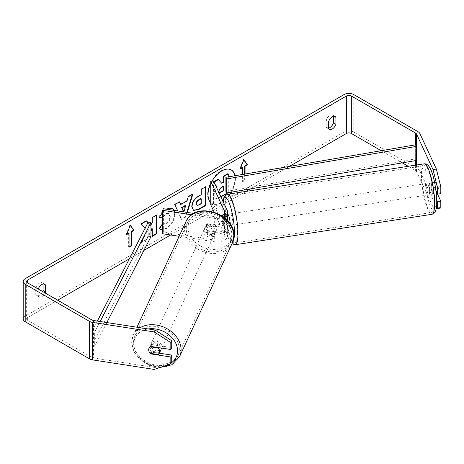 <?xml version="1.0" encoding="UTF-8"?>
<svg xmlns="http://www.w3.org/2000/svg" width="464" height="464" viewBox="0 0 464 464"><rect width="100%" height="100%" fill="white"/><g stroke="black" fill="none" stroke-linecap="round" stroke-linejoin="round"><path stroke-width="0.35" stroke-dasharray="2.32 1.74" d="M222.685 215.041L225.458 214.612L227.273 218.521A10.898 6.293 180 0 1 227.644 220.151M222.778 215.244L224.501 218.95A8.033 4.634 180 0 1 224.773 220.151A8.033 4.634 180 0 1 214.664 224.628L207.895 223.578A5.736 4.524 -155.1 0 0 206.016 225.429A5.736 4.524 -155.1 0 0 207.895 231.072L207.153 232.673L213.921 233.723A10.898 6.293 0 0 0 227.644 227.644A10.898 6.293 0 0 0 227.273 226.014L225.458 222.105A5.736 1.212 81.2 0 1 224.86 217.077A5.736 1.212 81.2 0 1 225.458 214.612M227.644 219.246L224.64 219.71A5.736 1.212 81.2 0 1 225.063 223.903A5.736 1.212 81.2 0 1 224.64 226.27L227.963 225.753A5.736 1.212 -98.8 0 1 227.778 225.858A5.736 1.212 -98.8 0 1 225.84 221.183L222.517 221.699A5.736 1.212 81.2 0 1 222.094 217.506A5.736 1.212 81.2 0 1 222.314 215.528A5.736 1.212 81.2 0 0 222.094 217.506A5.736 1.212 81.2 0 0 222.685 222.534L225.458 222.105M207.895 231.072L214.664 232.122A8.033 4.634 0 0 0 224.773 227.644A8.033 4.634 0 0 0 224.501 226.444L222.685 222.534M214.124 212.054L224.501 234.407A8.033 4.634 180 0 1 224.773 235.602A8.033 4.634 180 0 1 214.664 240.085L163.363 232.145L163.363 208.73M221.891 215.743A8.033 4.634 180 0 1 214.664 216.665L193.743 213.428M207.153 232.673A5.736 4.524 24.9 0 1 205.274 227.024A5.736 4.524 24.9 0 1 207.153 225.179L213.921 226.229A10.898 6.293 180 0 0 227.609 220.62M223.7 217.03A10.898 6.293 180 0 1 213.921 218.266L191.58 214.809M213.527 180.937L213.527 204.357L227.273 233.978A10.898 6.293 180 0 1 227.644 235.602A10.898 6.293 180 0 1 213.921 241.68L179.15 236.304M162.62 233.746L163.363 232.145M210.755 204.786L213.527 204.357M207.895 223.578L207.153 225.179M429.322 185.449A5.736 1.212 81.2 0 1 429.931 182.978A5.736 1.212 81.2 0 1 431.479 185.919A5.736 1.212 81.2 0 1 432.291 191.847A5.736 1.212 81.2 0 1 431.682 194.317A5.736 1.212 81.2 0 1 430.134 191.377A5.736 1.212 81.2 0 1 429.322 185.449M437.407 186.795A5.736 1.212 81.2 0 1 437.83 190.988A5.736 1.212 81.2 0 1 437.407 193.355L435.284 188.784A5.736 1.212 81.2 0 1 434.861 184.591A5.736 1.212 81.2 0 1 435.284 182.224L437.407 186.795L433.527 187.398A5.736 1.212 81.2 0 0 431.59 182.723A5.736 1.212 81.2 0 0 431.41 182.828L435.284 182.224M230.034 223.718A5.736 1.212 81.2 0 1 229.442 225.603A5.736 1.212 81.2 0 1 227.894 222.662A5.736 1.212 81.2 0 1 227.082 216.734A5.736 1.212 81.2 0 1 227.685 214.264M222.72 215.11L225.84 214.629A5.736 1.212 -98.8 0 1 226.026 214.525L227.644 214.269M227.644 217.726A5.736 1.212 -98.8 0 0 226.026 214.525M224.64 219.71L222.616 215.348M222.517 221.699L224.64 226.27M435.284 188.784L431.41 189.382A5.736 1.212 81.2 0 0 433.347 194.056A5.736 1.212 81.2 0 0 433.527 193.952L436.322 193.523M431.41 182.828L433.527 187.398M433.527 193.952L431.41 189.382M225.84 221.183L227.963 225.753M227.644 218.509L225.84 214.629M229.848 216.305A5.736 1.212 81.2 0 1 230.457 213.834A5.736 1.212 81.2 0 1 232.006 216.775A5.736 1.212 81.2 0 1 232.818 222.703A5.736 1.212 81.2 0 1 232.209 225.173A5.736 1.212 81.2 0 1 230.66 222.233A5.736 1.212 81.2 0 1 229.848 216.305M426.549 185.878A5.736 1.212 81.2 0 1 427.158 183.408A5.736 1.212 81.2 0 1 428.707 186.348A5.736 1.212 81.2 0 1 429.519 192.276A5.736 1.212 81.2 0 1 428.91 194.747A5.736 1.212 81.2 0 1 427.361 191.806A5.736 1.212 81.2 0 1 426.549 185.878M434.165 202.287A23.693 5.005 81.2 0 1 431.659 212.489A23.693 5.005 81.2 0 1 425.262 200.349A23.693 5.005 81.2 0 1 421.904 175.862A23.693 5.005 81.2 0 1 424.415 165.665A23.693 5.005 81.2 0 1 430.807 177.799A23.693 5.005 81.2 0 1 434.165 202.287M237.464 232.719A23.693 5.005 81.2 0 1 234.958 242.916A23.693 5.005 81.2 0 1 228.561 230.782A23.693 5.005 81.2 0 1 225.202 206.294A23.693 5.005 81.2 0 1 227.714 196.092A23.693 5.005 81.2 0 1 234.105 208.232A23.693 5.005 81.2 0 1 237.464 232.719M210.755 202.553A19.349 11.171 120 0 0 212.025 203.51A19.349 11.171 120 0 0 221.699 202.553A19.349 11.171 120 0 0 230.475 193.807M231.495 192.131A19.349 11.171 120 0 0 235.08 175.74M231.171 169.888A19.349 11.171 120 0 0 230.968 169.766A19.349 11.171 120 0 0 221.293 170.723A19.349 11.171 120 0 0 208.655 187.775A19.349 11.171 120 0 0 211.619 203.278A19.349 11.171 120 0 0 221.293 202.321A19.349 11.171 120 0 0 229.854 193.906M230.898 192.235A19.349 11.171 120 0 0 234.732 175.798M38.286 289.008A5.736 3.312 120 0 0 38.199 289.258L38.199 296.148L35.763 294.744A5.736 3.312 120 0 0 36.546 295.562A5.736 3.312 120 0 0 39.411 295.278A5.736 3.312 120 0 0 42.659 291.531M38.199 296.148A5.736 3.312 120 0 0 38.976 296.966A5.736 3.312 120 0 0 41.847 296.682A5.736 3.312 120 0 0 45.089 292.935M328.622 128.476L326.186 127.066L326.186 120.176A5.736 3.312 -60 0 1 332.705 115.142A5.736 3.312 -60 0 1 333.488 115.959L333.488 116.342M328.622 128.093A5.736 3.312 -60 0 1 326.969 127.89A5.736 3.312 -60 0 1 326.186 127.066M436.746 200.077L432.129 190.13A5.736 1.212 81.2 0 1 431.537 185.107A5.736 1.212 81.2 0 1 432.129 182.636L435.452 182.126L440.8 193.639M437.558 194.143L435.452 189.619A5.736 1.212 81.2 0 1 434.861 184.591A5.736 1.212 81.2 0 1 435.452 182.126M162.62 212.228L166.263 209.177M174.319 210.424L174.945 213.898C174.551 220.104 171.697 224.999 166.39 228.584L162.62 229.883M162.62 224.071L162.893 223.671L163.432 224.06L166.437 223.816C168.867 222.134 170.155 219.733 170.311 216.63L169.053 213.533L166.437 213.805L162.62 218.155M145.046 228.34L147.506 231.055L141.363 242.655L146.694 239.581L150.974 231.281M150.974 224.895L150.638 225.527L148.01 222.569M212.025 181.169A19.349 11.171 120 0 0 210.755 183.599M289.333 166.443L250.473 188.877M246.135 191.383L213.324 210.325M211.543 211.358L170.619 234.981M143.921 250.398L129.404 258.779M57.664 300.196L27.649 317.527A3.439 1.989 0 0 0 26.639 318.93A3.439 1.989 0 0 0 27.649 320.334L91.936 357.448A3.439 1.989 0 0 0 93.479 357.964L155.098 367.5L154.205 369.419M245.062 174.029L245.062 180.293L242.626 181.702L242.626 174.447M187.334 212.437L185.977 216.914L181.673 219.402L177.747 210.952M440.8 208.011L436.346 206.526L419.833 170.949A6.885 3.973 0 0 0 418.052 169.169L353.765 132.054A6.885 3.973 0 0 0 344.033 132.054L25.218 316.123A6.885 3.973 0 0 0 23.2 318.93M43.065 284.02L43.065 283.637A5.736 3.312 120 0 0 42.282 282.814A5.736 3.312 120 0 0 35.763 287.848L35.763 294.744M159.372 353.174L151.774 351.996A5.736 4.524 24.9 0 1 149.895 346.347A5.736 4.524 24.9 0 1 151.774 344.503L171.721 347.588M171.721 361.955L155.098 367.5M436.346 206.526L433.022 207.037L416.51 171.465A3.439 1.989 0 0 0 415.622 170.572L408.233 166.309M402.288 162.876L381.211 150.707M432.129 182.636L436.044 191.069M433.022 207.037L436.311 208.133M432.129 190.13L435.452 189.619M334.039 116.278L333.488 115.959M328.622 121.58L326.186 120.176M151.774 351.996L151.084 353.475M151.774 344.503L150.881 346.422M43.616 283.951L43.065 283.637M38.199 289.258L35.763 287.848M227.87 173.669L227.87 192.444L220.18 196.881C217.72 198.267 215.951 198.604 214.884 197.902L215.29 198.134L213.852 194.538L216.584 187.537M220.939 196.91L220.586 197.113C218.126 198.499 216.357 198.841 215.29 198.134L213.446 194.306L216.375 187.073M214.884 197.902L215.29 198.134M227.87 192.444L228.259 192.682M228.276 176.906L228.276 192.676M218.115 179.301L221.525 183.019M221.386 183.094L221.792 183.326M214.066 182.103L213.318 182.538L212.912 182.306L213.892 181.737M215.279 184.713L213.318 182.538M215.482 185.159L212.912 182.306M244.656 174.099L244.656 180.061L245.062 180.293M244.656 180.061L242.225 181.465L242.626 181.702M242.225 167.417L242.225 181.465M243.757 159.865L243.438 159.413L239.789 168.821L240.427 168.449M239.789 168.821L240.195 169.053M243.438 159.413L243.844 159.645M126.858 234.018L126.214 234.39L129.868 224.982L130.274 225.214M129.868 224.982L130.187 225.434M128.65 232.986L128.65 247.034L129.056 246.802M128.65 247.034L129.056 247.271M126.214 234.39L126.62 234.627M146.427 220.997L146.148 220.69L140.749 223.81L147.1 230.823L140.957 242.423L141.363 242.655M147.1 230.823L147.506 231.055M140.749 223.81L141.155 224.042M146.148 220.69L146.554 220.922M156.374 215.255L156.374 214.786L151.873 217.384L151.873 222.227L150.232 225.295L147.941 222.708M150.232 225.295L150.638 225.527M151.873 222.227L152.279 222.465M151.873 217.384L152.279 217.616M156.374 214.786L156.78 215.023M151.873 228.52L151.873 236.118L152.279 235.886M151.873 236.118L152.279 236.356M140.957 242.423L146.288 239.343L150.974 230.26M146.288 239.343L146.694 239.581M196.661 205.123L198.708 204.717L200.819 203.499L201.225 203.731M200.819 203.499L200.819 198.546M193.32 210.325L191.62 206.538C191.928 201.904 194.254 198.314 198.592 195.762L200.819 194.48L201.225 194.712M200.819 194.48L200.819 189.126L201.225 189.358M200.819 189.126L205.314 186.528L205.72 186.766M205.314 186.528L205.314 186.998M159.448 217.245L158.984 217.135C160.353 213.718 162.748 210.923 166.17 208.754L172.33 208.226M173.994 210.372L174.539 213.666C174.145 219.872 171.297 224.767 165.984 228.346L162.62 229.61M160.237 229.251L159.506 228.648M159.1 228.416L162.487 223.433L162.893 223.671M162.487 223.433L163.026 223.822L166.031 223.584C168.461 221.896 169.749 219.501 169.905 216.398L168.647 213.301L166.031 213.573L162.371 217.964M158.984 217.135L159.39 217.367M183.57 211.857L183.86 212.019M180.368 204.259L186.656 200.628L187.056 200.866M186.656 200.628L187.798 196.649L188.198 196.881M187.798 196.649L192.438 193.969L192.844 194.201M192.438 193.969L192.264 194.532M186.876 212.367L185.571 216.682L185.977 216.914M185.571 216.682L181.267 219.17L181.673 219.402M181.267 219.17L174.806 204.612M174.4 204.38L179.191 201.614L179.597 201.846M179.191 201.614L179.359 201.985M183.454 211.787L185.275 205.442M218.387 191.412L219.107 192.966M223.364 186.499L223.364 186.029L220.388 187.746L217.976 191.371L218.463 192.641L219.008 192.751M223.364 186.029L223.77 186.267M160.892 349.897A5.736 4.524 24.9 0 1 154.721 351.944A5.736 4.524 24.9 0 1 150.15 346.625A5.736 4.524 24.9 0 1 150.487 345.065A5.736 4.524 24.9 0 1 156.472 342.966A5.736 4.524 24.9 0 1 161.217 348.017M150.249 353.348L151.287 351.109A5.736 4.524 24.9 0 0 159.204 352.333L158.16 354.571M216.758 228.7A5.736 4.524 24.9 0 1 216.421 230.254A5.736 4.524 24.9 0 1 215.174 231.733L214.281 233.653A5.736 4.524 -155.1 0 1 206.37 232.429L207.263 230.509A5.736 4.524 24.9 0 1 205.674 226.983A5.736 4.524 24.9 0 1 206.016 225.429A5.736 4.524 24.9 0 1 207.263 223.95L206.37 225.869A5.736 4.524 -155.1 0 1 214.281 227.093L215.174 225.173A5.736 4.524 24.9 0 1 216.758 228.7M215.424 231.577A5.736 4.524 24.9 0 1 215.087 233.137A5.736 4.524 24.9 0 1 208.916 235.184A5.736 4.524 24.9 0 1 204.34 229.86A5.736 4.524 24.9 0 1 204.676 228.305A5.736 4.524 24.9 0 1 210.847 226.258A5.736 4.524 24.9 0 1 215.424 231.577M207.263 230.509L215.174 231.733M215.174 225.173L207.263 223.95M158.363 347.577L159.204 345.779A5.736 4.524 24.9 0 0 151.287 344.549L150.249 346.794M151.287 344.549L159.204 345.779M159.204 352.333L151.287 351.109M206.37 232.429L214.281 233.653M214.281 227.093L206.37 225.869M214.681 233.177A5.736 4.524 24.9 0 1 214.345 234.732A5.736 4.524 24.9 0 1 208.174 236.779A5.736 4.524 24.9 0 1 203.597 231.461A5.736 4.524 24.9 0 1 203.934 229.906A5.736 4.524 24.9 0 1 210.105 227.859A5.736 4.524 24.9 0 1 214.681 233.177M161.977 346.741A5.736 4.524 24.9 0 1 161.634 348.296A5.736 4.524 24.9 0 1 155.463 350.343A5.736 4.524 24.9 0 1 150.893 345.025A5.736 4.524 24.9 0 1 151.229 343.47A5.736 4.524 24.9 0 1 157.4 341.423A5.736 4.524 24.9 0 1 161.977 346.741M133.551 342.345A23.693 18.682 24.9 0 1 134.943 335.913A23.693 18.682 24.9 0 1 160.428 327.456A23.693 18.682 24.9 0 1 179.319 349.421A23.693 18.682 24.9 0 1 177.921 355.859A23.693 18.682 24.9 0 1 152.441 364.31A23.693 18.682 24.9 0 1 133.551 342.345M186.255 228.781A23.693 18.682 24.9 0 1 187.647 222.343A23.693 18.682 24.9 0 1 213.133 213.892A23.693 18.682 24.9 0 1 232.023 235.857A23.693 18.682 24.9 0 1 230.631 242.295A23.693 18.682 24.9 0 1 205.146 250.746A23.693 18.682 24.9 0 1 186.255 228.781M415.622 160.59L415.622 144.814L415.622 158.862L225.893 191.365M415.622 158.862L416.434 160.451M97.376 321.1L91.936 331.69L91.936 345.744L148.225 236.205L148.225 222.152M150.974 236.675L148.225 236.205M91.936 331.69L94.685 332.16L94.685 346.214L106.836 322.561M94.685 332.16L100.149 321.529M91.936 345.744L94.685 346.214M214.664 232.122L214.664 240.085M214.664 216.665L214.664 224.628M213.921 218.266L213.921 226.229M213.921 233.723L213.921 241.68M227.273 210.557L227.273 218.521M227.273 226.014L227.273 233.978M224.501 213.388L224.501 218.95M224.501 226.444L224.501 234.407M424.131 163.85A25.526 5.394 -98.8 0 0 421.428 174.841A25.526 5.394 -98.8 0 0 425.047 201.225A25.526 5.394 -98.8 0 0 431.938 214.304M424.943 176.013A22.661 4.791 81.2 0 1 430.807 170.149A22.661 4.791 81.2 0 1 436.67 201.283A22.661 4.791 81.2 0 1 430.807 207.147A22.661 4.791 81.2 0 1 424.943 176.013M235.236 244.731A25.526 5.394 81.2 0 1 228.346 231.652A25.526 5.394 81.2 0 1 224.727 205.268A25.526 5.394 81.2 0 1 227.43 194.277M223.085 201.538A22.661 4.791 -98.8 0 0 222.697 207.298A22.661 4.791 -98.8 0 0 226.38 232.394A22.661 4.791 -98.8 0 0 232.8 241.854M27.649 320.334L27.649 317.527M25.218 278.649L25.218 316.123M344.033 94.581L344.033 132.054M93.479 320.496L93.479 357.964M91.936 319.98L91.936 357.448M415.622 165.167L415.622 170.572M416.51 165.027L416.51 171.465M419.833 133.481L419.833 170.949M418.052 131.701L418.052 169.169M353.765 94.581L353.765 132.054M213.446 194.306L213.852 194.538M213.446 194.358L213.852 194.596M220.18 196.881L220.586 197.113M198.708 204.717L199.114 204.949M191.62 206.538L192.026 206.77M198.592 195.762L198.998 195.999M191.62 206.59L192.026 206.822M166.17 208.754L166.576 208.991M174.539 213.614L174.945 213.846M174.539 213.666L174.945 213.898M165.984 228.346L166.39 228.584M166.031 223.584L166.437 223.816M169.905 216.398L170.311 216.63M169.905 216.346L170.311 216.578M166.031 213.573L166.437 213.805M217.976 191.423L218.382 191.655M217.976 191.371L218.382 191.603M220.388 187.746L220.794 187.984M140.145 327.717A25.526 20.132 -155.1 0 0 133.278 335.136A25.526 20.132 -155.1 0 0 131.776 342.067A25.526 20.132 -155.1 0 0 152.128 365.742A25.526 20.132 -155.1 0 0 179.585 356.63M171.297 362.871A22.661 17.87 24.9 0 1 147.401 363.324A22.661 17.87 24.9 0 1 133.806 344.097A22.661 17.87 24.9 0 1 148.138 328.953M232.296 243.066A25.526 20.132 24.9 0 1 204.833 252.178A25.526 20.132 24.9 0 1 184.481 228.503A25.526 20.132 24.9 0 1 185.983 221.572M187.995 227.331A22.661 17.87 -155.1 0 0 209.879 249.22A22.661 17.87 -155.1 0 0 231.768 234.105A22.661 17.87 -155.1 0 0 209.879 212.216A22.661 17.87 -155.1 0 0 187.995 227.331M227.644 227.644L227.644 235.602M224.773 212.187L224.773 220.151M224.773 227.644L224.773 235.602M204.676 228.305L205.274 227.024M222.935 201.219L222.604 206.869L223.027 214.849L225.168 228.01L227.633 236.547L230.411 242.167L231.948 243.803M429.931 182.978L431.59 182.723M227.778 225.858L229.442 225.603M431.682 194.317L433.347 194.056M230.457 213.834L427.158 183.408M234.958 242.916L431.659 212.489M227.714 196.092L424.415 165.665M232.209 225.173L428.91 194.747M230.968 169.766L231.374 170.004M38.976 296.966L36.546 295.562M329.399 129.294L326.969 127.89M26.639 281.462L26.639 318.93M335.136 116.545L332.705 115.142M149.895 346.347L150.487 345.065M44.712 284.223L42.282 282.814M211.619 203.278L212.025 203.51M193.517 210.447L193.111 210.215M172.538 208.342L172.132 208.104M160.434 229.378L160.028 229.141M163.432 224.06L163.026 223.822M169.053 213.533L168.647 213.301M218.463 192.641L218.869 192.873M159.796 367.552L149.396 365.423L140.244 359.832L133.945 351.747L131.677 342.496L133.278 335.136L136.955 327.219M216.421 230.254L215.087 233.137M214.345 234.732L161.634 348.296M187.647 222.343L134.943 335.913M230.631 242.295L177.921 355.859M203.934 229.906L151.229 343.47"/><path stroke-width="0.7" d="M222.616 215.348L222.517 215.139A5.736 1.212 81.2 0 0 222.314 215.528A5.736 1.212 81.2 0 1 222.685 215.041L222.778 215.244M193.743 213.428L163.363 208.73L162.62 210.325L162.62 233.746L179.15 236.304M191.58 214.809L162.62 210.325M221.891 215.743A8.033 4.634 180 0 0 224.773 212.187A8.033 4.634 180 0 0 224.501 210.987L210.755 181.366L213.527 180.937L227.273 210.557A10.898 6.293 180 0 1 227.644 212.187L227.644 220.151A10.898 6.293 180 0 1 227.609 220.62M227.644 212.187A10.898 6.293 180 0 1 223.7 217.03M210.755 181.366L210.755 204.786L214.124 212.054M227.644 214.269L227.685 214.264A5.736 1.212 81.2 0 1 229.233 217.204A5.736 1.212 81.2 0 1 230.045 223.132A5.736 1.212 81.2 0 1 230.034 223.718M227.644 219.246L227.963 219.199A5.736 1.212 -98.8 0 0 227.644 217.726M436.322 193.523L437.123 193.395M227.963 219.199L227.644 218.509M230.475 193.807A19.349 11.171 120 0 0 231.495 192.131M235.08 175.74A19.349 11.171 120 0 0 231.374 170.004A19.349 11.171 120 0 0 221.699 170.961A19.349 11.171 120 0 0 212.025 181.169M229.854 193.906A19.349 11.171 120 0 0 230.898 192.235M234.732 175.798A19.349 11.171 120 0 0 231.171 169.888M333.488 116.342L333.488 122.856A5.736 3.312 -60 0 1 329.834 127.606A5.736 3.312 -60 0 1 328.622 128.093M332.27 129.009A5.736 3.312 -60 0 1 329.399 129.294A5.736 3.312 -60 0 1 328.622 128.476L328.622 121.58A5.736 3.312 -60 0 1 335.136 116.545A5.736 3.312 -60 0 1 335.919 117.363L335.919 124.259A5.736 3.312 -60 0 1 332.27 129.009M162.62 218.155L159.39 217.367L162.62 212.228M166.263 209.177L172.538 208.342L174.319 210.424M162.62 229.883L160.434 229.378L159.506 228.648L162.62 224.071M192.026 206.822L192.026 206.77C192.334 202.136 194.66 198.546 198.998 195.999L201.225 194.712L201.225 189.358L205.72 186.766L205.72 205.5L198.766 209.513L193.517 210.447L192.026 206.822M148.01 222.569L146.554 220.922L141.155 224.042L145.046 228.34M150.974 231.281L152.279 228.752L152.279 236.356L156.78 233.757L156.78 215.023L152.279 217.616L152.279 222.465L150.974 224.895M210.755 183.599A19.349 11.171 120 0 0 210.755 202.553M381.211 150.707L351.335 133.458A3.439 1.989 0 0 0 346.469 133.458L289.333 166.443M250.473 188.877L246.135 191.383M213.324 210.325L211.543 211.358M170.619 234.981L143.921 250.398M129.404 258.779L57.664 300.196M433.022 169.569L436.346 169.053L440.8 186.766L437.477 187.276L433.022 169.569L416.51 133.992A3.439 1.989 0 0 0 415.622 133.104L351.335 95.99A3.439 1.989 0 0 0 346.469 95.99L27.649 280.053A3.439 1.989 0 0 0 26.639 281.462A3.439 1.989 0 0 0 27.649 282.866L91.936 319.98A3.439 1.989 0 0 0 93.479 320.496L155.098 330.026L171.721 340.709L171.721 347.588L170.827 349.508L150.881 346.422A5.736 4.524 24.9 0 0 149.002 348.267A5.736 4.524 24.9 0 1 150.249 346.794L158.16 348.017A5.736 4.524 24.9 0 1 159.749 351.538A5.736 4.524 24.9 0 1 159.407 353.098A5.736 4.524 24.9 0 1 158.16 354.571L150.249 353.348A5.736 4.524 24.9 0 1 148.666 349.827A5.736 4.524 24.9 0 1 149.002 348.267A5.736 4.524 24.9 0 0 150.881 353.916L170.827 357.002L170.827 363.875L171.721 361.955L171.721 355.082L170.827 357.002M45.089 292.935A5.736 3.312 120 0 0 45.495 291.931L45.495 285.041A5.736 3.312 120 0 0 44.712 284.223A5.736 3.312 120 0 0 38.286 289.008M244.656 174.099L244.656 166.008L245.062 166.245L247.498 164.836L243.844 159.645L240.195 169.053L242.626 167.649L242.626 174.447M245.062 166.245L245.062 174.029M126.62 234.627L130.274 225.214L133.922 230.411L131.486 231.814L131.486 245.868L129.056 247.271L129.056 233.218L126.62 234.627M177.747 210.952L174.806 204.612L179.597 201.846L180.774 204.496L187.056 200.866L188.198 196.881L192.844 194.201L187.334 212.437M436.346 169.053L419.833 133.481A6.885 3.973 0 0 0 418.052 131.701L353.765 94.581A6.885 3.973 0 0 0 344.033 94.581L25.218 278.649A6.885 3.973 0 0 0 23.2 281.462A6.885 3.973 0 0 0 25.218 284.27L89.5 321.384A6.885 3.973 0 0 0 92.585 322.416L154.205 331.946L155.098 330.026M42.659 291.531A5.736 3.312 120 0 0 43.065 290.528L43.065 284.02M171.721 340.709L170.827 342.629L170.827 349.508M170.827 342.629L154.205 331.946M23.2 281.462L23.2 318.93A6.885 3.973 0 0 0 25.218 321.743L89.5 358.858A6.885 3.973 0 0 0 92.585 359.884L154.205 369.419L170.827 363.875M171.721 355.082L159.372 353.174M437.477 201.649L440.8 201.132L440.8 208.011L437.477 208.522L437.477 201.649L436.746 200.077M408.233 166.309L402.288 162.876M436.044 191.069L437.477 194.155L440.8 193.639L440.8 186.766M437.477 187.276L437.477 194.155M436.311 208.133L437.477 208.522M440.8 201.132L437.558 194.143M335.919 117.363L334.039 116.278M335.919 124.259L333.488 122.856M151.084 353.475L150.881 353.916M45.495 285.041L43.616 283.951M45.495 291.931L43.065 290.528M228.259 192.682L220.939 196.91M221.525 183.019L223.364 181.958L223.364 176.268L227.87 173.669L228.276 173.901L228.276 176.906M223.364 176.268L223.77 176.506L228.276 173.901M223.364 181.958L223.77 182.19L223.77 176.506M213.892 181.737L218.115 179.301L221.792 183.326L223.77 182.19M218.521 179.533L214.066 182.103M216.375 187.073L216.792 186.609L217.193 186.841L215.279 184.713M216.792 186.609L215.482 185.159M216.584 187.537L217.193 186.841M240.427 168.449L242.225 167.417L242.626 167.649M244.656 166.008L247.092 164.604L243.757 159.865M247.092 164.604L247.498 164.836M130.187 225.434L133.922 230.411M133.516 230.173L131.08 231.582L131.486 231.814M131.08 231.582L131.08 245.63L131.486 245.868M129.056 246.802L131.08 245.63M126.858 234.018L128.65 232.986L129.056 233.218M147.941 222.708L146.427 220.997M152.279 235.886L156.374 233.525L156.374 215.255M156.374 233.525L156.78 233.757M150.974 230.26L151.873 228.52L152.279 228.752M196.521 203.986L197.067 205.355L199.114 204.949L201.225 203.731L201.225 198.783L199.091 200.013C197.438 201.045 196.579 202.35 196.521 203.934L196.115 203.754L197.067 205.355M196.115 203.754L196.115 203.702C196.173 202.118 197.032 200.813 198.685 199.781L200.819 198.546L201.225 198.783M205.314 186.998L205.314 205.268L205.72 205.5M205.314 205.268L198.366 209.281L193.32 210.325M172.33 208.226L173.994 210.372M162.62 229.61L160.237 229.251M162.62 217.483L162.62 218.109M162.371 217.964L159.448 217.245M182.062 207.768L181.656 207.53L185.275 205.442L185.675 205.68L182.062 207.768L183.802 211.891M181.656 207.53L183.57 211.857M192.264 194.532L186.876 212.367M179.359 201.985L180.774 204.496M183.895 211.903L185.675 205.68M219.107 192.966L223.77 190.774L223.77 186.267L220.794 187.984L218.382 191.603M219.008 192.751L223.364 190.536L223.364 186.499M223.364 190.536L223.77 190.774M161.217 348.017A5.736 4.524 24.9 0 1 161.234 348.342A5.736 4.524 24.9 0 1 160.892 349.897L159.407 353.098M158.16 348.017L158.363 347.577M225.893 177.312L225.893 191.365L226.705 192.949L226.705 178.901L225.893 177.312L415.622 144.814L416.434 146.398L416.434 160.451L226.705 192.949M416.434 146.398L226.705 178.901M97.376 321.1L148.225 222.152L150.974 222.621L150.974 236.675L106.836 322.561M100.149 321.529L150.974 222.621M224.501 210.987L224.501 213.388M434.64 203.313A25.526 5.394 -98.8 0 0 431.021 176.929A25.526 5.394 -98.8 0 0 424.131 163.85C432.228 162.765 436.143 185.855 436.769 201.712C436.618 209.896 435.36 211.955 434.379 212.941L431.938 214.304A25.526 5.394 -98.8 0 0 434.64 203.313M222.935 201.219L223.619 198.14L224.982 195.651L227.43 194.277A25.526 5.394 81.2 0 1 234.32 207.356A25.526 5.394 81.2 0 1 237.939 233.74A25.526 5.394 81.2 0 1 235.236 244.731L431.938 214.304M232.8 241.854A22.661 4.791 -98.8 0 0 234.43 232.568A22.661 4.791 -98.8 0 0 229.628 204.027A22.661 4.791 -98.8 0 0 223.085 201.538M346.469 95.99L346.469 133.458M27.649 280.053L27.649 282.866M92.585 322.416L92.585 359.884M351.335 95.99L351.335 133.458M415.622 133.104L415.622 144.814M415.622 160.59L415.622 165.167M416.51 133.992L416.51 165.027M25.218 284.27L25.218 321.743M89.5 321.384L89.5 358.858M198.685 199.781L199.091 200.013M196.115 203.702L196.521 203.934M198.366 209.281L198.766 209.513M220.412 192.241L220.818 192.473M136.955 327.219L185.983 221.572A25.526 20.132 24.9 0 1 213.44 212.46A25.526 20.132 24.9 0 1 233.798 236.135A25.526 20.132 24.9 0 1 232.296 243.066L179.585 356.63A25.526 20.132 -155.1 0 0 181.088 349.699A25.526 20.132 -155.1 0 0 166.593 328.466A25.526 20.132 -155.1 0 0 140.145 327.717M148.138 328.953A22.661 17.87 24.9 0 1 177.579 350.871A22.661 17.87 24.9 0 1 171.297 362.871M227.43 194.277L424.131 163.85M231.948 243.803L235.236 244.731M179.585 356.63L171.773 364.808L159.796 367.552M232.296 243.066L233.891 235.706C235.207 213.04 194.416 200.593 185.983 221.572"/></g></svg>
